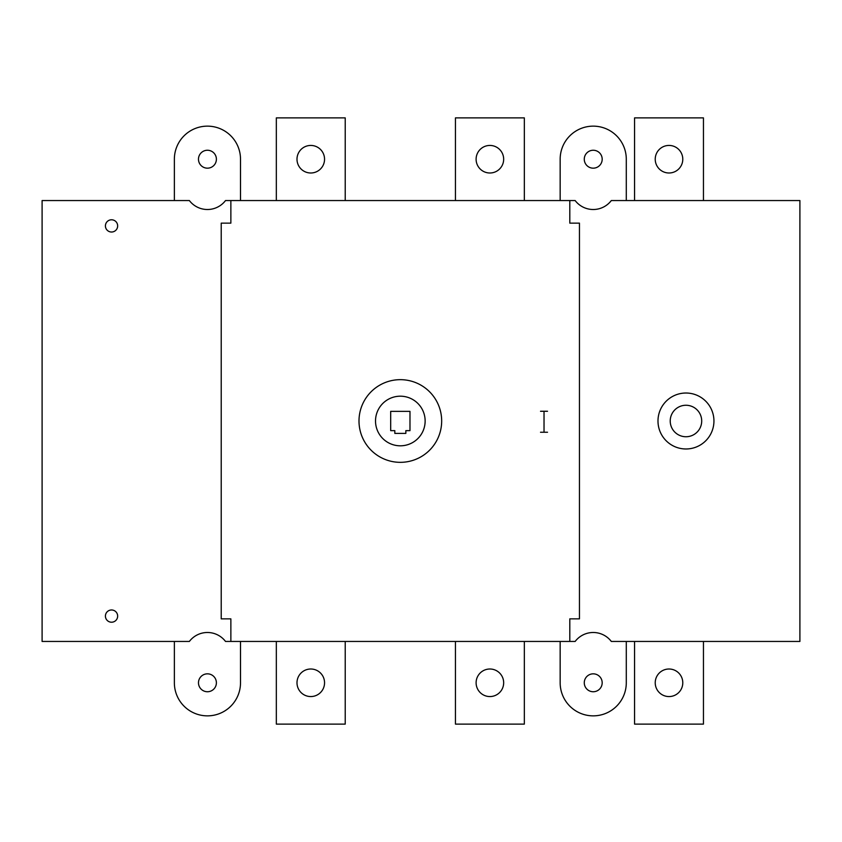 <?xml version="1.0" encoding="UTF-8"?>
<svg xmlns="http://www.w3.org/2000/svg" width="842" height="842" viewBox="0 0 842 842"><rect width="100%" height="100%" fill="white"/><g stroke="black" fill="none" stroke-linecap="round" stroke-linejoin="round"><path stroke-width="1.26" d="M207.437 673.832A8.957 8.957 0 0 1 215.194 687.261A8.957 8.957 0 0 1 199.68 687.261A8.957 8.957 0 0 1 207.437 673.832M174.368 641.446L174.368 682.788A33.07 33.07 0 0 0 207.437 715.858A33.07 33.07 0 0 0 240.507 682.788L240.507 641.446M584.274 682.788A8.957 8.957 0 0 1 597.704 675.031A8.957 8.957 0 0 1 597.704 690.545A8.957 8.957 0 0 1 584.274 682.788M560.162 641.446L560.162 682.788A33.07 33.07 0 0 0 593.231 715.858A33.07 33.07 0 0 0 626.29 682.788L626.29 641.446M593.231 150.255A8.957 8.957 0 0 1 600.988 163.695A8.957 8.957 0 0 1 585.474 163.695A8.957 8.957 0 0 1 593.231 150.255M626.29 200.554L626.29 159.212A33.07 33.07 0 0 0 593.231 126.142A33.07 33.07 0 0 0 560.162 159.212L560.162 200.554M207.437 150.255A8.957 8.957 0 0 1 215.194 163.695A8.957 8.957 0 0 1 199.68 163.695A8.957 8.957 0 0 1 207.437 150.255M240.507 200.554L240.507 159.212A33.07 33.07 0 0 0 207.437 126.142A33.07 33.07 0 0 0 174.368 159.212L174.368 200.554M476.109 159.212A13.777 13.777 0 0 0 496.78 171.147A13.777 13.777 0 0 0 496.78 147.287A13.777 13.777 0 0 0 476.109 159.212M455.448 200.554L455.448 117.88L524.334 117.88L524.334 200.554M703.449 641.446L703.449 724.12L634.563 724.12L634.563 641.446M669.011 696.566A13.777 13.777 0 0 0 680.936 675.894A13.777 13.777 0 0 0 657.076 675.894A13.777 13.777 0 0 0 669.011 696.566M296.994 682.788A13.777 13.777 0 0 0 317.666 694.713A13.777 13.777 0 0 0 317.666 670.853A13.777 13.777 0 0 0 296.994 682.788M345.22 641.446L345.22 724.12L276.334 724.12L276.334 641.446M669.011 145.434A13.777 13.777 0 0 0 657.076 166.106A13.777 13.777 0 0 0 680.936 166.106A13.777 13.777 0 0 0 669.011 145.434M634.563 200.554L634.563 117.88L703.449 117.88L703.449 200.554M476.109 682.788A13.777 13.777 0 0 0 496.78 694.713A13.777 13.777 0 0 0 496.78 670.853A13.777 13.777 0 0 0 476.109 682.788M524.334 641.446L524.334 724.12L455.448 724.12L455.448 641.446M575.149 641.446L225.519 641.446A22.734 22.734 0 0 0 189.355 641.446L42.1 641.446L42.1 200.554L189.355 200.554A22.734 22.734 0 0 0 225.519 200.554L575.149 200.554A22.734 22.734 0 0 0 611.313 200.554L799.9 200.554L799.9 641.446L611.313 641.446A22.734 22.734 0 0 0 575.149 641.446M296.994 159.212A13.777 13.777 0 0 0 317.666 171.147A13.777 13.777 0 0 0 317.666 147.287A13.777 13.777 0 0 0 296.994 159.212M276.334 200.554L276.334 117.88L345.22 117.88L345.22 200.554M230.866 641.446L230.866 618.859L221.214 618.859L221.214 223.141L230.866 223.141L230.866 200.554M569.802 200.554L569.802 223.141L579.454 223.141L579.454 618.859L569.802 618.859L569.802 641.446M441.671 421A41.332 41.332 0 0 1 379.668 456.796A41.332 41.332 0 0 1 379.668 385.204A41.332 41.332 0 0 1 441.671 421M425.136 421A24.797 24.797 0 0 1 387.93 442.482A24.797 24.797 0 0 1 387.93 399.518A24.797 24.797 0 0 1 425.136 421M390.688 430.641L390.688 411.359L409.98 411.359L409.98 430.641L405.844 430.641L405.844 433.398L394.824 433.398L394.824 430.641L390.688 430.641M117.659 616.091A6.115 6.115 0 0 0 108.481 610.797A6.115 6.115 0 0 0 108.481 621.396A6.115 6.115 0 0 0 117.659 616.091M117.659 225.898A6.115 6.115 0 0 0 108.481 220.604A6.115 6.115 0 0 0 108.481 231.203A6.115 6.115 0 0 0 117.659 225.898M713.942 421A27.975 27.975 0 0 0 671.979 396.771A27.975 27.975 0 0 0 671.979 445.229A27.975 27.975 0 0 0 713.942 421M701.702 421A15.735 15.735 0 0 0 678.094 407.37A15.735 15.735 0 0 0 678.094 434.63A15.735 15.735 0 0 0 701.702 421M544.027 432.241L544.027 411.264M540.522 411.264L547.521 411.264M540.522 432.241L547.521 432.241"/></g></svg>
